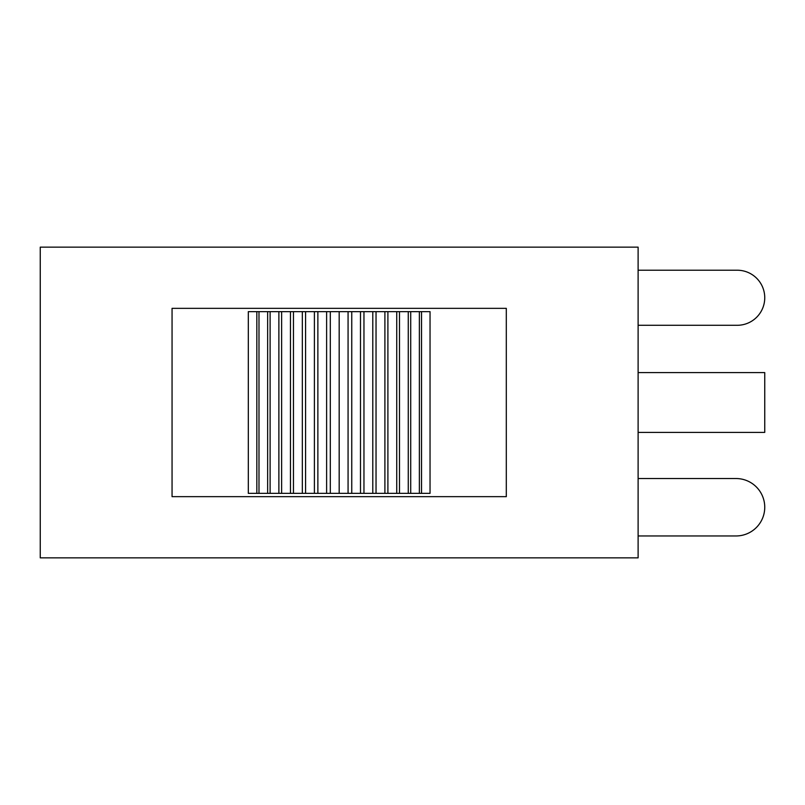 <?xml version="1.0" encoding="UTF-8"?>
<svg xmlns="http://www.w3.org/2000/svg" width="805" height="805" viewBox="0 0 805 805"><rect width="100%" height="100%" fill="white"/><g stroke="black" fill="none" stroke-linecap="round" stroke-linejoin="round"><path stroke-width="1.21" d="M638.113 247.145L638.113 557.855L40.25 557.855L40.25 247.145L638.113 247.145M172.059 496.655L172.059 308.345L506.305 308.345L506.305 496.655L172.059 496.655L172.059 308.345M638.113 270.218L737.209 270.218A27.541 27.541 0 0 1 764.75 297.759A27.541 27.541 0 0 1 737.209 325.29L638.113 325.29M638.113 478.532L736.032 478.532A28.718 28.718 0 0 1 764.75 507.241A28.718 28.718 0 0 1 736.032 535.959L638.113 535.959M506.305 496.655L506.305 308.345M638.113 432.396L764.75 432.396L764.75 372.604L638.113 372.604M339.187 493.354L248.322 493.354L248.322 311.646L339.187 311.646L339.187 493.354L430.041 493.354L430.041 311.646L421.538 311.646L421.538 493.354M330.302 311.646L330.302 493.354M326.619 311.646L326.619 493.354M317.874 311.646L317.874 493.354M314.403 311.646L314.403 493.354M305.578 311.646L305.578 493.354M302.328 311.646L302.328 493.354M293.463 311.646L293.463 493.354M290.464 311.646L290.464 493.354M281.619 311.646L281.619 493.354M278.882 311.646L278.882 493.354M270.108 311.646L270.108 493.354M267.652 311.646L267.652 493.354M258.989 311.646L258.989 493.354M256.825 311.646L256.825 493.354M339.187 311.646L421.538 311.646M419.375 311.646L419.375 493.354M410.711 311.646L410.711 493.354M408.256 311.646L408.256 493.354M399.481 311.646L399.481 493.354M396.744 311.646L396.744 493.354M387.899 311.646L387.899 493.354M384.901 311.646L384.901 493.354M376.036 311.646L376.036 493.354M372.785 311.646L372.785 493.354M363.961 311.646L363.961 493.354M360.489 311.646L360.489 493.354M351.755 311.646L351.755 493.354M348.072 311.646L348.072 493.354"/></g></svg>

